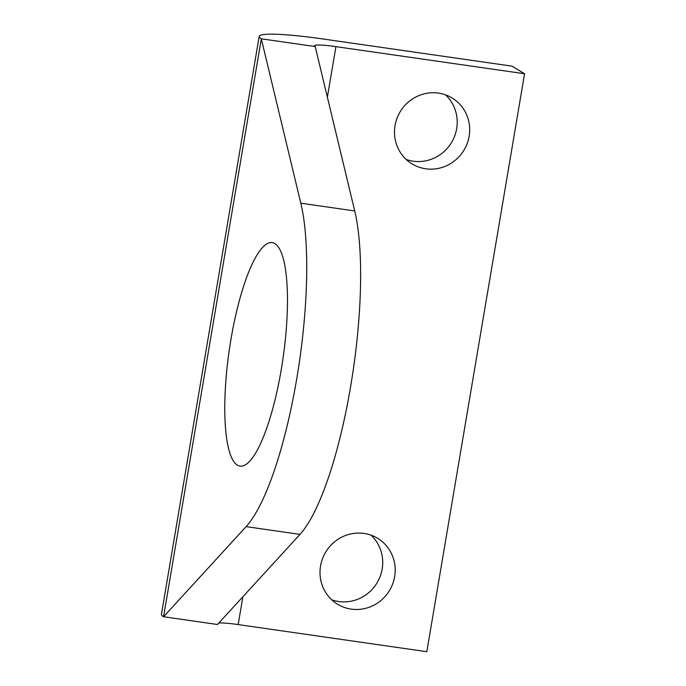 <?xml version="1.0" encoding="UTF-8"?>
<svg xmlns="http://www.w3.org/2000/svg" width="686" height="686" viewBox="0 0 686 686"><rect width="100%" height="100%" fill="white"/><g stroke="black" fill="none" stroke-linecap="round" stroke-linejoin="round"><path stroke-width="1.03" d="M445.497 94.831A38.57 37.241 -58.7 0 1 453.206 139.421A38.57 37.241 -58.7 0 1 413.195 161.184A38.57 37.241 -58.7 0 1 406.181 159.452M425.68 168.782A38.57 37.241 -58.7 0 1 412.029 163.885A38.57 37.241 -58.7 0 1 396.98 118.352A38.57 37.241 -58.7 0 1 438.483 93.099A38.57 37.241 -58.7 0 1 452.125 97.987A38.57 37.241 -58.7 0 1 467.183 143.52A38.57 37.241 -58.7 0 1 425.68 168.782M371.023 535.166A38.57 37.241 -58.7 0 1 378.723 579.756A38.57 37.241 -58.7 0 1 338.721 601.519A38.57 37.241 -58.7 0 1 331.698 599.787M351.198 609.117A38.57 37.241 -58.7 0 1 337.555 604.22A38.57 37.241 -58.7 0 1 322.497 558.696A38.57 37.241 -58.7 0 1 364 533.434A38.57 37.241 -58.7 0 1 377.652 538.321A38.57 37.241 -58.7 0 1 392.709 583.855A38.57 37.241 -58.7 0 1 351.198 609.117M274.854 243.59A112.907 27.183 -81.8 0 0 272.188 242.604A112.907 27.183 -81.8 0 0 230.076 344.775A112.907 27.183 -81.8 0 0 237.39 465.134A112.907 27.183 -81.8 0 0 240.057 466.111A112.907 27.183 -81.8 0 0 282.169 363.949A112.907 27.183 -81.8 0 0 274.854 243.59M217.462 624.5L300.005 534.377L246.111 526.634L163.568 616.748L217.462 624.5M218.817 623.017A28.049 2.787 9.6 0 1 238.171 624.577L426.812 651.7L524.567 73.754L335.926 46.639A28.049 2.787 9.6 0 0 314.505 45.756A28.049 2.787 9.6 0 0 315.217 46.562L354.713 210.936A182.33 43.895 98.2 0 1 350.58 386.793A182.33 43.895 98.2 0 1 300.005 534.377M524.567 73.754L512.082 66.165L323.44 39.042A84.155 8.361 9.6 0 0 259.188 36.401A84.155 8.361 9.6 0 0 261.315 38.81L300.811 203.193A182.33 43.895 98.2 0 1 296.686 379.041A182.33 43.895 98.2 0 1 246.111 526.634M259.188 36.401L161.433 614.339A84.155 8.361 9.6 0 0 163.568 616.748L261.315 38.81L315.217 46.562M238.171 624.577L242.878 596.751M327.376 97.172L335.926 46.639M354.713 210.936L300.811 203.193"/></g></svg>
